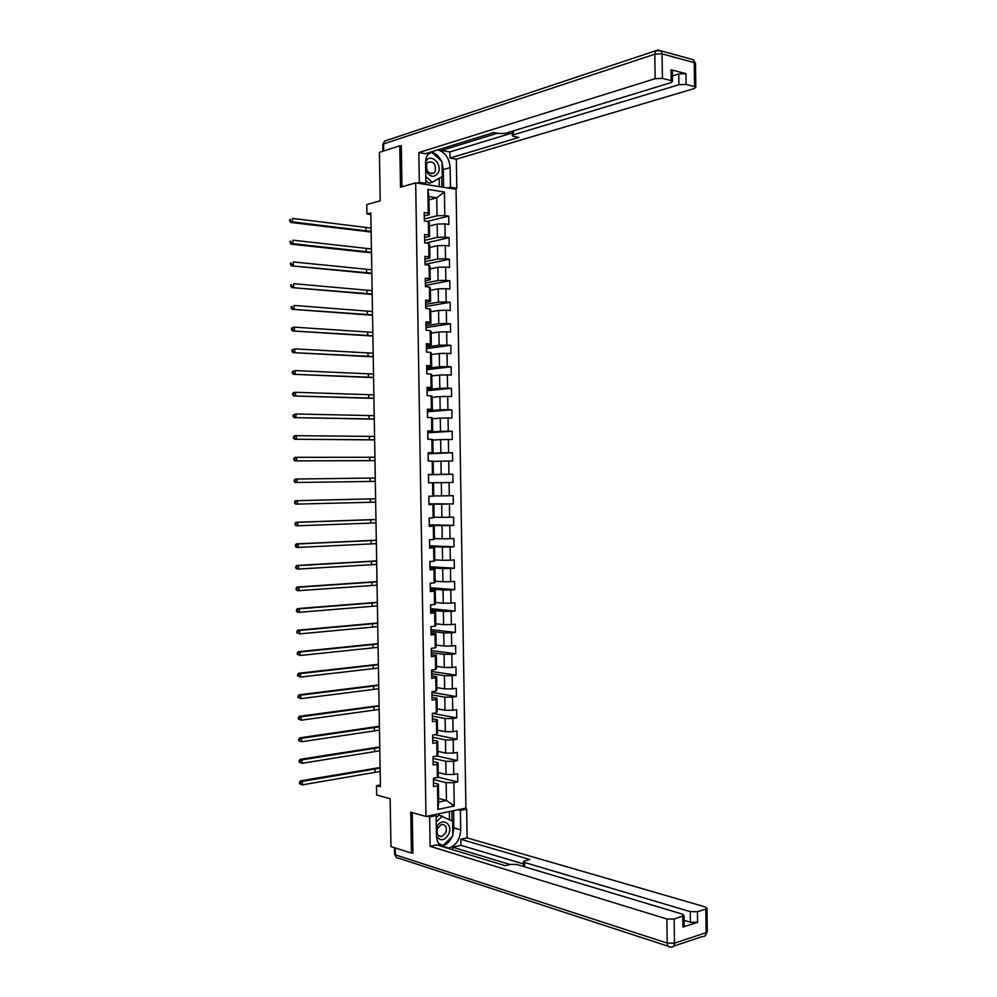 <?xml version="1.0" encoding="UTF-8"?>
<svg xmlns="http://www.w3.org/2000/svg" width="997" height="997" viewBox="0 0 997 997"><rect width="100%" height="100%" fill="white"/><g stroke="black" fill="none" stroke-linecap="round" stroke-linejoin="round"><path stroke-width="1.5" d="M465.898 808.081L456.053 189.268L415.674 182.862L425.993 816.468L465.898 808.081M401.317 146.023L399.809 145.761L379.408 152.379L380.206 200.821L366.759 204.584L366.921 214.006L370.872 214.542M425.993 816.468L410.764 812.181L411.437 853.108L412.92 852.771M441.272 846.254L442.107 846.067M411.437 853.108L390.949 846.59L390.151 798.734L376.654 795.02L376.505 785.698L380.43 786.745L370.834 212.947L366.921 214.006M428.959 199.874L436.748 197.792L428.897 196.596L429.196 214.679L428.224 213.184L424.199 212.61L424.336 221.022L428.361 221.583L428.585 235.005L424.56 234.482L424.697 242.894L428.722 243.393L428.934 256.815L424.909 256.354L425.046 264.753L429.071 265.202L429.283 278.624L425.27 278.2L425.395 286.6L429.42 286.999L429.645 300.409L425.619 300.047L425.756 308.447L429.782 308.796L429.994 322.193L425.968 321.881L426.105 330.281L430.131 330.568L430.343 343.965L426.33 343.703L426.467 352.103L430.48 352.34L430.692 365.737L426.679 365.525L426.816 373.912L430.829 374.099L431.053 387.497L427.028 387.335L427.165 395.722L431.19 395.859L431.402 409.244L427.389 409.131L427.526 417.506L431.539 417.606L431.751 430.978L427.738 430.916L427.875 439.303L431.888 439.341L432.1 452.713L428.087 452.7L428.224 461.075L432.237 461.063L432.449 474.435L428.448 474.472L428.585 482.847L432.586 482.785L432.81 496.145L428.797 496.232L428.934 504.607L432.935 504.494L433.159 517.842L429.146 517.991L429.283 526.354L433.296 526.192L433.508 539.539L429.508 539.726L429.645 548.088L433.645 547.876L433.857 561.224L429.857 561.473L429.994 569.823L433.994 569.561L434.206 582.896L430.206 583.195L430.343 591.545L434.343 591.233L434.555 604.568L430.554 604.905L430.692 613.267L434.692 612.893L434.904 626.216L430.916 626.615L431.053 634.964L435.041 634.553L435.265 647.863L431.265 648.324L431.402 656.662L435.39 656.188L435.614 669.51L431.614 670.009L431.751 678.346L435.739 677.823L435.963 691.133L431.963 691.694L432.1 700.031L436.088 699.458L436.312 712.755L432.324 713.366L432.449 721.691L436.449 721.08L436.661 734.378L432.673 735.026L432.81 743.351L436.798 742.678L437.01 755.975L433.022 756.673L433.159 765.011L437.147 764.288L437.359 777.573L433.371 778.321L433.508 786.645L437.496 785.873L437.87 809.39L454.258 805.987L446.444 800.479L446.158 782.682L433.396 779.529M428.224 213.184L427.85 189.393L444.425 191.985L444.812 215.539L448.737 216.1L427.314 221.434M454.258 805.987L453.884 782.695L457.773 781.947L457.648 773.747L453.76 774.47L453.548 761.309L457.436 760.611L457.311 752.399L453.411 753.084L453.199 739.924L457.1 739.263L456.962 731.05L453.074 731.698L452.862 718.525L456.751 717.915L456.626 709.702L452.725 710.288L452.513 697.115L456.414 696.554L456.277 688.341L452.389 688.877L452.177 675.692L456.078 675.181L455.941 666.968L452.04 667.454L451.828 654.269L455.729 653.808L455.604 645.582L451.703 646.019L451.491 632.833L455.392 632.422L455.255 624.197L451.354 624.583L451.143 611.385L455.043 611.024L454.919 602.786L451.018 603.135L450.806 589.925L454.707 589.613L454.57 581.388L450.669 581.675L450.457 568.464L454.358 568.203L454.233 559.965L450.32 560.202L450.108 546.992L454.021 546.78L453.884 538.542L449.983 538.729L449.772 525.519L453.685 525.357L453.548 517.107L449.635 517.244L449.423 504.021L453.336 503.909L453.199 495.659L449.298 495.758L449.086 482.523L452.999 482.461L452.862 474.211L448.949 474.248L448.737 461.013L452.65 461.013L452.513 452.75L448.6 452.738L448.388 439.503L452.314 439.54L452.177 431.277L448.264 431.227L448.052 417.98L451.965 418.067L451.828 409.804L447.915 409.692L447.703 396.445L451.616 396.582L451.491 388.319L447.566 388.157L447.354 374.897L451.28 375.084L451.143 366.821L447.229 366.609L447.017 353.349L450.931 353.586L450.806 345.311L446.88 345.062L446.668 331.789L450.594 332.076L450.457 323.801L446.531 323.489L446.32 310.217L450.245 310.553L450.121 302.278L446.182 301.917L445.971 288.644L449.909 289.03L449.772 280.743L445.846 280.344L445.634 267.059L449.56 267.495L449.423 259.208L445.497 258.746L445.285 245.461L449.211 245.947L449.086 237.66L445.148 237.149L444.936 223.851L448.874 224.4L448.737 216.1M428.361 221.583L429.333 223.029L429.545 236.376L424.61 237.548M429.383 226.007L437.172 224.101L437.384 237.386L424.647 240.352M429.545 236.376L428.585 235.005M444.936 223.851L437.172 224.101M445.148 237.149L437.384 237.386M428.722 243.393L429.682 244.726L429.894 258.073L424.959 259.133M429.719 247.455L437.521 245.698L437.733 258.983L424.996 261.7M429.894 258.073L428.934 256.815M445.285 245.461L437.521 245.698M445.497 258.746L437.733 258.983M429.071 265.202L430.031 266.411L430.243 279.746L425.308 280.718M430.068 268.891L437.87 267.283L438.082 280.556L425.345 283.036M430.243 279.746L429.283 278.624M445.634 267.059L437.87 267.283M445.846 280.344L438.082 280.556M429.42 286.999L430.38 288.083L430.592 301.418L425.657 302.29M430.417 290.314L438.219 288.856L438.431 302.128L425.694 304.359M430.592 301.418L429.645 300.409M445.971 288.644L438.219 288.856M446.182 301.917L438.431 302.128M429.782 308.796L430.729 309.755L430.941 323.078L426.006 323.863M430.766 311.737L438.555 310.428L438.78 323.689L426.031 325.683M430.941 323.078L429.994 322.193M446.32 310.217L438.555 310.428M446.531 323.489L438.78 323.689M430.131 330.568L431.078 331.415L431.302 344.738L426.355 345.423M431.115 333.148L438.904 331.989L439.116 345.249L426.38 346.993M431.302 344.738L430.343 343.965M446.668 331.789L438.904 331.989M446.88 345.062L439.116 345.249M430.48 352.34L431.427 353.063L431.651 366.373L426.704 366.971M431.452 354.546L439.253 353.536L439.465 366.796L426.728 368.292M431.651 366.373L430.692 365.737M447.017 353.349L439.253 353.536M447.229 366.609L439.465 366.796M430.829 374.099L431.776 374.698L432 388.007L427.052 388.506M431.801 375.944L439.602 375.071L439.814 388.332L427.065 389.59M432 388.007L431.053 387.497M447.354 374.897L439.602 375.071M447.566 388.157L439.814 388.332M431.19 395.859L432.125 396.332L432.349 409.642L427.401 410.041M432.15 397.317L439.951 396.607L440.163 409.854L427.414 410.876M432.349 409.642L431.402 409.244M447.703 396.445L439.951 396.607M447.915 409.692L440.163 409.854M431.539 417.606L432.486 417.955L432.698 431.252L427.75 431.564M432.499 418.703L440.288 418.129L440.512 431.365L427.763 432.15M432.698 431.252L431.751 430.978M448.052 417.98L440.288 418.129M448.264 431.227L440.512 431.365M431.888 439.341L432.835 439.565L433.047 452.862L428.099 453.074M432.835 440.063L440.637 439.64L440.848 452.875L428.099 453.423M433.047 452.862L432.1 452.713M448.388 439.503L440.637 439.64M448.6 452.738L440.848 452.875M432.237 461.063L433.184 461.175L433.396 474.46L428.448 474.584M433.184 461.424L440.986 461.15L441.197 474.385L428.448 474.672M433.396 474.46L432.449 474.435M448.737 461.013L440.986 461.15M448.949 474.248L441.197 474.385M433.745 495.908L441.546 495.87L441.335 482.648L433.533 482.772L433.745 496.057L432.81 496.145M433.533 482.772L432.586 482.785M449.086 482.523L441.335 482.648M449.298 495.758L441.546 495.87M433.159 517.842L434.094 517.63L433.882 504.357L428.934 504.345M428.922 504.096L441.683 504.133L441.895 517.356L434.081 517.244M433.882 504.357L432.935 504.494M449.423 504.021L441.683 504.133M449.635 517.244L441.895 517.356M433.508 539.539L434.443 539.203L434.231 525.93L429.283 525.818M429.271 525.332L442.02 525.618L442.232 538.829L434.43 538.567M434.231 525.93L433.296 526.192M449.772 525.519L442.02 525.618M449.983 538.729L442.232 538.829M433.857 561.224L434.792 560.775L434.58 547.503L429.632 547.303M429.62 546.568L442.369 547.079L442.581 560.289L434.779 559.89M434.58 547.503L433.645 547.876M450.108 546.992L442.369 547.079M450.32 560.202L442.581 560.289M434.206 582.896L435.141 582.323L434.929 569.063L429.969 568.764M429.956 567.792L442.718 568.552L442.93 581.75L435.116 581.189M434.929 569.063L433.994 569.561M450.457 568.464L442.718 568.552M450.669 581.675L442.93 581.75M434.555 604.568L435.49 603.87L435.265 590.61L430.318 590.224M430.305 589.003L443.054 590L443.266 603.197L435.465 602.5M435.265 590.61L434.343 591.233M450.806 589.925L443.054 590M451.018 603.135L443.266 603.197M434.904 626.216L435.839 625.406L435.614 612.158L430.667 611.672M430.642 610.201L443.403 611.448L443.615 624.633L435.801 623.786M435.614 612.158L434.692 612.893M451.143 611.385L443.403 611.448M451.354 624.583L443.615 624.633M435.265 647.863L436.188 646.941L435.963 633.693L431.016 633.107M430.991 631.4L443.752 632.883L443.964 646.068L436.15 645.071M435.963 633.693L435.041 634.553M451.491 632.833L443.752 632.883M451.703 646.019L443.964 646.068M435.614 669.51L436.524 668.451L436.312 655.216L431.365 654.543M431.327 652.586L444.089 654.306L444.301 667.492L436.499 666.345M436.312 655.216L435.39 656.188M451.828 654.269L444.089 654.306M452.04 667.454L444.301 667.492M435.963 691.133L436.873 689.961L436.661 676.726L431.713 675.954M431.676 673.76L444.438 675.717L444.65 688.902L436.836 687.606M436.661 676.726L435.739 677.823M452.177 675.692L444.438 675.717M452.389 688.877L444.65 688.902M436.312 712.755L437.222 711.472L437.01 698.236L432.062 697.377M432.025 694.934L444.787 697.127L444.998 710.3L437.185 708.867M437.01 698.236L436.088 699.458M452.513 697.115L444.787 697.127M452.725 710.288L444.998 710.3M436.661 734.378L437.571 732.957L437.359 719.734L432.411 718.775M432.362 716.095L445.123 718.525L445.335 731.698L437.521 730.116M437.359 719.734L436.449 721.08M452.862 718.525L445.123 718.525M453.074 731.698L445.335 731.698M437.01 755.975L437.92 754.442L437.708 741.22L432.748 740.173M432.71 737.244L445.472 739.924L445.684 753.084L437.87 751.352M437.708 741.22L436.798 742.678M453.199 739.924L445.472 739.924M453.411 753.084L445.684 753.084M437.359 777.573L438.269 775.915L438.057 762.705L433.097 761.558M433.047 758.393L445.809 761.309L446.02 774.457L438.206 772.588M438.057 762.705L437.147 764.288M453.548 761.309L445.809 761.309M453.76 774.47L446.02 774.457M437.87 809.39L438.692 802.062L438.393 784.178L433.446 782.932M438.63 798.435L446.444 800.479L438.692 802.062M438.393 784.178L437.496 785.873M453.884 782.695L446.158 782.682M399.809 145.761L400.495 187.212L415.674 182.862M380.405 784.963L376.505 785.698M429.196 214.679L424.261 215.938M424.311 219.004L437.035 215.788L436.748 197.792L444.425 191.985M428.897 196.596L427.85 189.393M444.812 215.539L437.035 215.788M457.773 781.947L437.646 777.037M457.436 760.611L436.935 755.988M457.1 739.263L434.866 734.664M456.751 717.915L432.474 713.341L432.337 714.251M432.087 691.669L431.988 693.264M456.414 696.554L432.1 692.417M431.726 669.996L431.651 672.252M456.078 675.181L431.751 671.504M431.377 648.299L431.315 651.24M455.729 653.808L431.414 650.58M431.028 626.602L430.966 630.229M455.392 632.422L431.078 629.643M430.679 604.905L430.629 609.192M455.043 611.024L430.741 608.693M430.318 583.183L430.293 588.168M454.707 589.613L430.392 587.744M429.969 561.461L429.944 567.119M454.358 568.203L430.056 566.782M429.62 539.726L429.607 546.069M454.021 546.78L429.719 545.808M429.271 517.979L429.271 525.008M453.685 525.357L429.383 524.833M428.909 496.232L428.922 503.934M453.336 503.909L429.034 503.846M428.698 482.847L428.448 474.746M452.862 474.211L428.56 474.771M428.349 461.075L428.112 453.66M452.513 452.75L428.224 453.772M427.987 439.303L427.763 432.561M452.177 431.277L427.887 432.76M427.638 417.519L427.426 411.449M451.828 409.804L427.539 411.736M427.289 395.722L427.077 390.338M451.491 388.319L427.202 390.699M426.928 373.912L426.741 369.214M451.143 366.821L426.866 369.663M426.579 352.103L426.392 348.078M450.806 345.311L426.517 348.614M426.23 330.281L426.055 326.929M450.457 323.801L426.18 327.552M425.869 308.459L425.707 305.78M450.121 302.278L425.844 306.49M425.52 286.613L425.37 284.631M449.772 280.743L425.495 285.416M425.158 264.766L425.021 263.457M449.423 259.208L425.158 264.33M424.809 242.907L424.685 242.283M449.086 237.66L425.744 243.031M380.181 771.466L302.403 784.851L299.536 783.704L300.284 783.916L300.259 782.545L299.511 782.321L299.536 783.704M380.119 768.151L302.34 781.399L302.403 784.851L300.284 783.916M300.259 782.545L302.34 781.399L300.446 780.863L380.106 767.478M300.446 780.863L299.511 782.321M436.474 836.147C440.562 841.605 444.674 840.857 448.824 833.916C453.423 823.223 440.649 816.605 436.561 827.672L436.325 828.308M437.484 828.37C436.237 833.716 437.671 836.471 441.783 836.608L445.883 832.645C447.13 827.273 445.684 824.544 441.534 824.432L437.484 828.37M436.15 817.827L439.054 815.048L452.601 821.241L452.837 835.96L442.955 845.606L438.655 843.462M439.702 844.621L442.955 845.606M436.225 821.989L442.469 815.995M425.669 170.163C429.794 177.304 433.969 178.189 438.194 172.83C442.867 163.882 429.919 152.192 425.781 161.726L425.582 162.162M426.741 163.782C425.968 171.297 428.436 174.325 434.169 172.867L435.24 171.384C436.001 163.869 433.521 160.853 427.775 162.349L426.741 163.782M427.788 154.547L431.763 152.304L442.02 161.564L442.257 176.469L432.249 182.289L428.847 183.249L425.844 180.594M432.249 182.289L425.769 176.556M429.009 153.152L431.763 152.304M457.935 809.751L460.39 810.411L466.646 809.09L467.107 837.866L705.278 906.934L706.985 908.279L705.801 909.077L697.426 911.719L697.576 922.337L690.435 922.262L684.092 920.331M460.39 810.411L460.701 829.853C460.128 839.437 456.14 845.518 448.737 848.073L447.778 848.235M427.202 816.219L429.632 816.904L436.113 815.534L436.437 835.249C436.599 840.01 438.107 843.636 440.948 846.154M429.632 816.904L430.118 846.303L436.599 844.833L505.28 865.708L510.489 864.399L516.733 864.449L682.347 914.137L684.029 915.508L684.179 926.213L682.908 927.073L697.576 922.337M452.763 849.743L452.725 847.226L460.95 845.319L460.851 839.3L467.107 837.866M464.178 808.442L466.646 809.09M433.683 814.861L436.113 815.534M430.118 846.303L666.881 918.997L674.122 919.084L684.029 915.508M690.435 922.262L690.298 911.644L524.522 862.492L523.413 861.62L524.858 860.797L529.955 859.526L460.851 839.3M690.298 911.644L697.426 911.719M442.032 846.49L442.867 846.291M412.172 852.933L412.92 853.183L412.26 812.605M510.04 864.511L452.725 847.226M523.45 863.938L460.95 845.319M453.598 810.661L453.872 827.909L460.701 829.853M440.973 846.166L441.933 846.004C446.295 844.908 449.672 841.804 452.077 836.707M452.812 834.763L453.872 827.909M452.065 820.955L451.903 811.022M439.316 844.434L442.469 845.468M449.485 819.621L449.348 811.558M423.426 184.084L425.881 183.386L419.326 182.351L418.84 152.566L655.129 78.676L654.78 54.187L383.583 143.929L383.695 150.983M425.881 183.386L425.557 163.421C425.557 158.835 426.841 155.183 429.408 152.479M442.045 162.723L443.329 169.602L450.133 167.621C449.298 158.162 445.198 152.242 437.857 149.862M450.133 167.621L450.445 187.299L456.776 188.308L456.314 159.184L449.983 158.062L518.901 137.424L513.742 136.415L512.259 135.704L513.355 134.869L678.907 84.733L678.758 73.952L685.948 73.653L671.043 69.74L672.352 70.799M441.521 148.727L441.559 150.46L449.884 151.955L449.983 158.062M456.314 159.184L694.124 88.608L695.819 87.325L694.597 86.627L694.273 62.649L662.07 53.875L662.419 78.389L671.205 80.632L672.501 81.38L670.844 82.676L505.454 133.311L499.173 133.548L493.889 132.501L425.407 153.725L418.84 152.566M416.871 183.049L419.326 182.351M454.296 188.981L456.776 188.308M447.965 187.984L450.445 187.299M694.597 86.627L686.098 84.446L678.907 84.733M662.419 78.389L655.129 78.676M400.482 145.874L401.305 145.612L401.978 186.775M441.559 150.46L497.491 133.212M672.414 75.922L678.758 73.952M449.884 151.955L512.221 132.962M441.26 160.878C438.78 155.943 435.377 152.977 431.065 151.968M443.329 169.602L443.615 187.299M441.895 187.025L441.733 176.768M431.302 152.441L428.61 153.376M439.316 186.613L439.178 178.251M379.832 750.791L302.016 763.303L299.15 762.182L299.91 762.381L299.885 760.998L299.125 760.798L299.15 762.182M379.782 747.488L301.966 759.851L302.016 763.303L299.91 762.381M299.885 760.998L301.966 759.851L300.072 759.365L379.77 746.853M300.072 759.365L299.125 760.798M379.483 730.116L301.642 741.756L298.776 740.634L299.536 740.821L299.511 739.438L298.751 739.263L298.776 740.634M379.433 726.801L301.58 738.303L301.642 741.756L299.536 740.821M299.511 739.438L301.58 738.303L299.698 737.855L379.421 726.227M299.698 737.855L298.751 739.263M379.147 709.44L301.268 720.195L298.402 719.086L299.15 719.261L299.137 717.877L298.377 717.715L298.402 719.086M379.084 706.125L301.206 716.743L301.268 720.195L299.15 719.261M299.137 717.877L301.206 716.743L299.324 716.332L379.072 705.589M299.324 716.332L298.377 717.715M378.798 688.74L300.895 698.635L298.028 697.539L298.776 697.688L298.751 696.305L298.003 696.155L298.028 697.539M378.735 685.425L300.832 695.171L300.895 698.635L298.776 697.688M298.751 696.305L300.832 695.171L298.95 694.809L378.735 684.939M298.95 694.809L298.003 696.155M378.449 668.04L300.508 677.063L297.642 675.966L298.402 676.103L297.617 674.583L297.642 675.966M378.399 664.725L300.458 673.598L300.508 677.063L298.402 676.103M298.377 674.72L300.458 673.598L298.564 673.274L378.386 664.289M298.564 673.274L297.617 674.583M378.1 647.327L300.134 655.478L297.268 654.393L298.028 654.518L298.003 653.135L297.243 653.01L297.268 654.393M378.05 644.012L300.072 652.013L300.134 655.478L298.028 654.518M298.003 653.135L300.072 652.013L298.19 651.726L378.037 643.626M298.19 651.726L297.243 653.01M377.751 626.615L299.761 633.88L296.894 632.808L297.642 632.908L296.869 631.425L296.894 632.808M377.701 623.299L299.698 630.416L299.761 633.88L297.642 632.908M297.617 631.525L299.698 630.416L297.816 630.179L377.701 622.963M297.816 630.179L296.869 631.425M377.414 605.889L299.387 612.283L297.492 612.071L296.52 611.223L297.268 611.311L297.243 609.915L296.495 609.84L296.52 611.223M377.352 602.562L299.324 608.818L299.387 612.283L297.268 611.311M297.243 609.915L299.324 608.818L297.442 608.606L377.352 602.288M297.442 608.606L296.495 609.84M377.065 585.152L299 590.673L297.118 590.498L296.134 589.626L296.894 589.688L296.869 588.305L296.109 588.242L296.134 589.626M377.003 581.837L298.95 587.208L299 590.673L296.894 589.688M296.869 588.305L298.95 587.208L297.056 587.046L377.003 581.6M297.056 587.046L296.109 588.242M376.716 564.414L298.626 569.05L296.745 568.913L295.76 568.016L296.508 568.066L296.483 566.682L295.735 566.632L295.76 568.016M376.667 561.087L298.564 565.586L298.626 569.05L296.508 568.066M296.483 566.682L298.564 565.586L296.682 565.461L376.654 560.9M296.682 565.461L295.735 566.632M376.368 543.664L298.253 547.415L296.371 547.328L295.386 546.393L296.134 546.431L296.109 545.047L295.361 545.01L295.386 546.393M376.318 540.337L298.19 543.951L298.253 547.415L296.134 546.431M296.109 545.047L298.19 543.951L296.308 543.876L376.318 540.2M296.308 543.876L295.361 545.01M376.019 522.902L297.866 525.78L295.984 525.731L295 524.771L295.76 524.783L295.735 523.4L294.975 523.375L295 524.771M375.969 519.574L297.816 522.316L297.866 525.78L295.76 524.783M295.735 523.4L297.816 522.316L295.922 522.278L375.969 519.487M295.922 522.278L294.975 523.375M375.67 502.139L295.611 504.133L294.626 503.136L295.374 503.136L295.349 501.74L294.601 501.74L294.626 503.136M375.62 498.812L297.43 500.668L297.492 504.133L295.374 503.136M295.349 501.74L297.43 500.668L295.548 500.668L375.62 498.774M295.548 500.668L294.601 501.74M375.333 481.364L295.237 482.511L375.333 481.377M375.271 478.037L297.056 479.009L297.118 482.473L295 481.464L294.975 480.08L294.215 480.093L294.24 481.489L295 481.464M294.215 480.093L295.174 479.046L297.056 479.009L294.975 480.08M294.24 481.489L295.237 482.511M374.984 460.577L294.85 460.888L374.984 460.639M374.922 457.249L296.682 457.336L296.732 460.813L294.614 459.804L294.589 458.408L293.841 458.446L293.866 459.829L294.614 459.804M293.841 458.446L294.788 457.424L296.682 457.336L294.589 458.408M293.866 459.829L294.85 460.888M374.635 439.789L294.476 439.253L374.635 439.901M374.573 436.462L296.296 435.664L296.358 439.141L294.24 438.119L294.215 436.723L293.467 436.773L293.492 438.169L294.24 438.119M293.467 436.773L294.414 435.789L296.296 435.664L294.215 436.723M293.492 438.169L294.476 439.253M374.286 418.989L294.103 417.618L374.286 419.151M374.224 415.662L295.922 413.979L295.984 417.456L293.866 416.434L293.841 415.039L293.081 415.101L293.106 416.497L293.866 416.434M293.081 415.101L295.922 413.979L293.841 415.039M293.106 416.497L294.103 417.618M373.937 398.177L293.716 395.971L373.937 398.389M373.887 394.849L295.536 392.295L295.598 395.772L293.479 394.737L293.454 393.341L292.707 393.429L292.732 394.812L293.479 394.737M292.707 393.429L293.654 392.494L295.536 392.295L293.454 393.341M292.732 394.812L293.716 395.971M373.588 377.365L293.342 374.311L373.588 377.626M373.539 374.025L295.162 370.585L295.224 374.062L293.106 373.028L293.081 371.632L292.32 371.731L292.345 373.127L293.106 373.028M292.32 371.731L295.162 370.585L293.081 371.632M292.345 373.127L293.342 374.311M373.239 356.54L292.956 352.639L373.252 356.851M373.19 353.2L294.788 348.875L294.838 352.352L292.719 351.305L292.694 349.922L291.947 350.034L291.971 351.43L292.719 351.305M291.947 350.034L294.788 348.875L292.694 349.922M291.971 351.43L292.956 352.639M372.89 335.702L292.582 330.967L372.903 336.064M372.841 332.362L294.402 327.153L294.464 330.643L292.345 329.583L292.32 328.187L291.56 328.325L291.585 329.72L292.345 329.583M291.56 328.325L292.52 327.49L294.402 327.153L292.32 328.187M291.585 329.72L292.582 330.967M372.542 314.865L292.208 309.269L372.554 315.276M372.492 311.525L294.028 305.431L294.09 308.908L291.959 307.849L291.934 306.453L291.211 307.998L291.959 307.849M291.186 306.602L291.934 306.453M291.211 307.998L292.208 309.269M372.193 294.015L291.822 287.585L372.205 294.476M372.143 290.675L293.641 283.684L293.704 287.173L291.585 286.114L291.56 284.718L290.8 284.88L290.825 286.276L291.585 286.114M290.8 284.88L291.56 284.718M290.825 286.276L291.822 287.585M371.844 273.166L291.448 265.875L371.856 273.664M371.794 269.813L293.268 261.937L293.33 265.426L291.199 264.355L291.174 262.959L290.426 263.146L290.451 264.541L291.199 264.355M290.426 263.146L291.174 262.959M290.451 264.541L291.448 265.875M371.495 252.291L292.944 243.679L291.062 244.165L371.507 252.852M371.445 248.951L292.881 240.19L292.944 243.679L290.825 242.595L290.8 241.199L290.065 242.794L290.825 242.595M290.04 241.399L290.8 241.199M290.065 242.794L291.062 244.165M371.146 231.416L292.57 221.907L290.688 222.443L371.158 232.027M371.096 228.076L292.507 218.418L292.57 221.907L290.439 220.823L290.414 219.427L289.666 219.652L289.691 221.035L290.439 220.823M289.666 219.652L290.414 219.427M289.691 221.035L290.688 222.443M374.997 771.852L374.947 768.537M682.908 927.073L682.758 916.355M674.122 919.084L674.458 943.187L706.125 932.656L705.801 909.077M395.261 847.961L395.373 854.84L667.217 943.1L666.881 918.997M524.522 862.492L524.584 866.804M674.458 943.187L667.217 943.1C667.454 946.016 668.576 947.324 670.595 947.038L670.919 947.063C673.112 947.362 674.296 946.066 674.458 943.187M707.309 931.497L706.125 932.656C705.951 935.485 704.767 936.756 702.573 936.482L673.598 946.165M668.214 946.265L398.576 858.168C396.656 858.292 395.597 857.196 395.373 854.84L394.575 854.18L394.463 847.699M657.97 50.087L661.173 50.909L655.889 50.685L658.207 50M671.205 80.632L671.043 69.74M685.948 73.653L686.098 84.446M513.293 130.919L513.355 134.869M691.033 59.097L693.364 59.745L695.507 63.696M382.91 151.245L382.798 144.565L384.618 141.076L655.889 50.685L654.78 54.187L662.07 53.875L661.173 50.909L693.364 59.745L695.495 63.397L695.819 87.325M382.798 144.465L384.618 141.076L386.674 140.39M374.648 751.165L374.598 747.85M374.311 730.465L374.249 727.149M373.962 709.764L373.9 706.437M373.613 689.052L373.551 685.724M373.264 668.326L373.214 664.999M372.915 647.589L372.866 644.274M372.566 626.851L372.517 623.524M372.217 606.101L372.168 602.774M371.869 585.351L371.819 582.024M371.52 564.589L371.47 561.261M371.171 543.814L371.121 540.486M370.822 523.026L370.772 519.699M370.485 502.239L370.423 498.911M370.136 481.439L370.074 478.111M369.787 460.639L369.725 457.299M369.438 439.827L369.376 436.487M369.089 419.002L369.027 415.662M368.728 398.164L368.678 394.837M368.379 377.327L368.329 373.987M368.03 356.477L367.98 353.137M367.681 335.628L367.631 332.288M367.332 314.765L367.282 311.425M366.983 293.891L366.933 290.551M366.634 273.016L366.584 269.664M366.285 252.116L366.223 248.776M365.936 231.229L365.874 227.877M438.406 835.611L441.783 836.608M431.065 173.765L434.169 172.867M441.933 846.004L448.737 848.073M704.929 935.934L707.309 931.821L706.985 908.279M394.575 854.292L396.382 857.495M523.413 861.782L523.487 866.48M512.196 131.255L512.259 135.555M672.501 81.38L672.339 70.5"/></g></svg>
